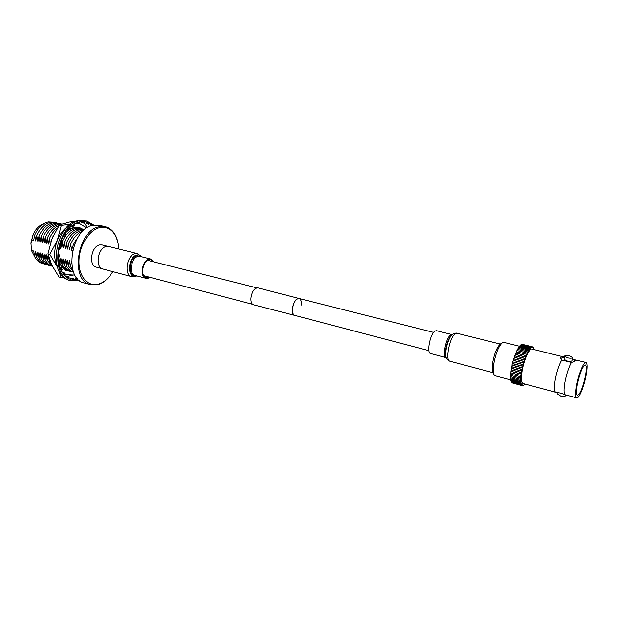 <?xml version="1.0" encoding="UTF-8"?>
<svg xmlns="http://www.w3.org/2000/svg" width="618" height="618" viewBox="0 0 618 618"><rect width="100%" height="100%" fill="white"/><g stroke="black" fill="none" stroke-linecap="round" stroke-linejoin="round"><path stroke-width="0.93" d="M301.352 305.053C301.576 301.352 300.827 299.166 299.089 298.502C295.806 298.788 293.604 302.248 292.499 308.884C292.291 312.561 293.04 314.732 294.747 315.381L428.907 350.653M300.039 298.741L257.837 287.857C254.284 288.081 251.974 291.518 250.916 298.185C250.761 301.893 251.619 304.095 253.48 304.782L295.69 315.628M299.151 298.262C295.767 298.556 293.511 302.117 292.368 308.938C292.159 312.723 292.924 314.956 294.686 315.628M556.022 392.306L555.767 392.283C554.199 391.464 554.014 387.331 555.219 379.885C556.787 371.65 558.958 365.022 561.723 360.016L571.364 362.418C568.637 367.471 566.482 374.129 564.883 382.403C563.678 389.587 563.763 393.712 565.13 394.771L576.826 397.907C579.035 398.857 584.164 386.196 586.15 375.087C587.471 367.509 587.401 363.291 585.957 362.442C583.801 361.43 578.587 374.168 576.602 385.462C575.327 392.971 575.397 397.119 576.826 397.907M585.957 362.442L573.759 359.521M492.994 372.77L492.94 372.669C492.059 370.823 491.959 367.54 492.646 362.812C494.415 353.365 496.972 347.107 500.317 344.041L500.41 343.979M519.491 346.265L503.825 342.38L502.364 342.743C498.641 346.165 495.783 353.179 493.79 363.763C493.025 369.062 493.133 372.739 494.114 374.794L495.219 375.821L510.924 380.016M529.943 348.791L530.46 348.274M529.41 349.425L529.989 348.799M528.861 350.19L529.456 349.44M528.297 351.063L528.908 350.197M518.224 348.39L518.641 347.432L528.792 349.95M527.733 352.044L528.351 351.078M517.637 349.425L518.077 348.359L528.228 350.885M527.154 353.133L527.787 352.059M517.065 350.56L517.583 349.618M526.559 354.315L527.224 353.156M516.494 351.781L517.011 350.707M526.544 354.307L516.37 351.75L515.93 353.048L526.103 355.613L526.66 354.338M525.988 355.62L515.814 353.056L515.373 354.392L525.555 356.965L526.103 355.613M525.447 357.011L515.265 354.438L514.84 355.806L525.022 358.386L525.555 356.965M524.929 358.463L514.74 355.883L514.323 357.274L524.504 359.869L525.022 358.386M524.419 359.97L514.238 357.382L513.828 358.795L524.01 361.391L524.504 359.869M523.94 361.515L513.759 358.919L513.357 360.348L523.546 362.959L524.01 361.391M523.546 362.959L513.303 360.487L512.878 361.406L512.917 361.924L523.106 364.543L523.492 363.09L513.357 360.348M522.38 384.929L522.032 385.516L522.071 384.674L521.716 385.176L521.013 383.392L520.688 377.644L521.592 370.398L523.067 364.69L512.917 361.924M522.689 366.142L512.515 363.515L512.878 362.071M522.295 367.888L512.113 365.253L522.303 367.749L512.144 365.114L512.075 364.589L512.515 363.515L522.697 366.142M511.781 366.698L521.955 369.34L511.781 366.698L512.113 365.253M521.6 370.877L511.472 368.266L511.812 366.706M521.322 372.407L511.21 369.811L511.526 368.282M521.082 373.89L510.986 371.318L511.279 369.827M510.931 372.693L511.078 371.341M510.823 374.052L510.924 372.816L521.067 375.489M510.769 375.342L510.808 374.191M510.762 376.54L510.738 375.512M510.8 377.644L510.715 376.748M510.893 378.656L510.738 377.907M511.024 379.552L510.823 378.958M511.21 380.333L510.939 380.696L510.947 379.908M521.206 384.11L511.14 381.414L511.125 380.75M521.438 384.705L511.395 382.017L511.349 381.476M521.716 385.176L511.619 382.079M522.032 385.516L511.943 382.557M524.999 384.064L523.199 385.756L522.751 385.084L522.388 385.732L522.411 384.952M522.388 385.732L512.314 382.913M577.297 384.705C576.2 391.155 576.262 394.717 577.49 395.396C580.256 394.045 582.921 387.509 585.493 375.798C586.621 369.301 586.567 365.694 585.323 364.96C582.573 366.273 579.9 372.855 577.297 384.705M558.093 392.546L557.807 394.168L560.665 396.038C563.462 396.648 565.122 396.517 565.648 395.651L565.779 394.956M567.478 357.83C570.321 358.409 571.998 358.309 572.515 357.528L569.572 355.806C566.745 355.234 565.068 355.335 564.551 356.115L567.478 357.83M564.551 356.115L563.995 359.259L566.915 360.982C569.75 361.561 571.426 361.46 571.951 360.673L572.515 357.528M572.168 359.437L574.246 359.545L575.597 360.433C575.373 361.144 573.96 361.808 571.364 362.418M564.381 357.096L531.982 349.07C529.302 347.949 523.77 360.201 522.063 371.24C520.982 378.579 521.322 382.681 523.106 383.554L555.767 392.283M561.723 360.016L560.68 357.791C560.935 356.825 562.164 356.601 564.373 357.111M534.099 349.595L533.651 348.405M533.844 348.459L533.566 348.876L533.388 347.818M533.612 347.872L533.311 348.351L533.079 347.355M533.326 347.416L533.01 347.949L532.716 347.015M533.01 347.084L532.677 347.679L532.654 346.883L522.55 344.419M532.307 347.54L532.654 346.883M531.859 347.517L531.843 346.876L521.546 344.635M531.426 347.64L531.387 347.061L521.298 344.574L521.028 344.952M530.955 347.895L530.908 347.386L520.804 344.89L520.487 345.392M525.362 357.057L515.265 354.438M524.86 358.486L514.74 355.883M514.323 357.274L524.373 359.977M513.828 358.795L523.909 361.522M522.658 366.289L512.476 363.662M521.963 369.479L511.789 366.837M521.669 371.047L511.503 368.398M521.422 372.577L511.264 369.919M521.221 374.06L511.071 371.395M531.897 347.525L532.26 346.814L532.268 347.532M531.457 347.648L531.843 346.876M530.993 347.903L531.387 347.061M530.499 348.289L530.908 347.386M518.803 347.471L519.205 346.613L529.34 349.124M519.375 346.652L519.753 345.918L529.881 348.421M519.939 345.964L520.286 345.338L530.406 347.841M522.048 344.458L532.26 346.814M575.358 360.827L574.215 359.722M564.334 357.358L560.696 358.278M54.175 222.333L48.343 221.97C42.495 223.392 37.945 227.779 34.693 235.134L35.72 240.966L36.748 235.659L37.922 241.53L38.957 236.215L39.985 242.063L41.027 236.74L42.055 242.596L43.098 237.273L44.125 243.137L45.184 237.799L46.211 243.67L47.269 238.332L48.297 244.21L49.37 238.865L50.259 243.755M56.3 222.851L50.39 222.465C44.558 223.894 40.008 228.297 36.748 235.659M58.424 223.361L52.592 222.998C46.759 224.434 42.217 228.845 38.957 236.215M60.487 223.855L54.654 223.5C48.83 224.944 44.287 229.355 41.027 236.74M61.738 224.11L56.725 224.002C50.908 225.446 46.365 229.873 43.098 237.273M61.29 224.264L58.803 224.504C52.986 225.956 48.451 230.39 45.184 237.799M59.034 225.539C53.998 227.571 50.073 231.835 47.269 238.332M57.459 228.034C54.029 230.56 51.333 234.168 49.37 238.865M53.503 235.334L51.572 239.884M79.305 228.413L73.503 228.065L69.656 229.564C72.592 227.934 75.458 227.447 78.254 228.096L78.254 228.096M68.003 230.638L64.983 233.38M60.294 243.283L60.958 247.486L62.07 242.094L63.09 248.034L64.21 242.642L65.23 248.59L66.358 243.183L67.377 249.139L68.505 243.731L69.525 249.695L70.668 244.28L71.688 250.251L72.6 250.491M81.429 228.923L75.628 228.583C70.112 229.996 65.701 234.237 62.403 241.314L61.375 240.263L60.989 241.283L61.452 240.842M62.372 241.368L62.07 242.094M83.561 229.44L77.76 229.1C72.005 230.607 67.486 235.118 64.21 242.642M84.535 229.61L79.9 229.618C74.152 231.132 69.633 235.651 66.358 243.183M84.218 229.881L82.047 230.135C76.3 231.657 71.788 236.192 68.505 243.731M77.265 238.478C74.562 241.738 72.7 245.663 71.688 250.251M83.005 230.985C77.76 232.909 73.642 237.335 70.668 244.28M71.518 261.352L70.421 266.443L72.924 270.174M70.421 266.443L69.409 260.518L68.281 265.864L73.449 271.727M68.281 265.864L67.269 259.954L66.141 265.284C67.941 268.892 70.421 271.163 73.596 272.113M66.141 265.284L65.129 259.382L64.009 264.713C66.072 268.784 68.953 271.14 72.654 271.789M64.009 264.713L62.997 258.818L61.885 264.133C63.955 268.204 66.837 270.56 70.545 271.217M61.885 264.133L60.873 258.247L59.923 262.967M67.362 270.406L65.323 269.602L59.884 263.801C61.954 267.718 64.805 270.004 68.436 270.638M59.374 261.661L58.756 257.691L58.393 259.815M49.556 259.599L49.278 260.734L51.155 263.67M49.278 260.734L48.312 255.311M48.235 255.018L47.192 260.17L52.175 265.825M47.192 260.17L46.172 254.338L45.122 259.614C46.906 263.067 49.34 265.3 52.422 266.312M45.122 259.614L44.102 253.789L43.051 259.05C45.16 263.067 48.073 265.416 51.804 266.095M43.051 259.05L42.032 253.241L40.989 258.494C43.098 262.503 46.018 264.852 49.757 265.539M40.989 258.494L39.969 252.692L38.934 257.938C41.051 261.947 43.971 264.295 47.71 264.983M38.934 257.938L37.914 252.144L36.74 257.351C38.88 261.375 41.831 263.724 45.601 264.396M36.74 257.351L35.72 251.565L34.701 256.794C36.825 260.788 39.753 263.137 43.499 263.832M34.701 256.794L33.673 251.016L31.418 250.414L35.241 257.776M44.025 223.646C39.39 225.191 35.736 228.845 33.078 234.608L30.954 242.743L31.418 250.414M118.671 248.969L118.115 243.5C115.442 231.696 109.371 226.397 99.9 227.609C89.177 229.796 79.073 245.817 78.957 261.329C78.679 276.879 88.235 287.293 98.749 284.025C102.742 282.805 106.396 280.186 109.703 276.169L112.839 271.65M109.316 276.632C105.948 280.68 102.24 283.322 98.192 284.566L90.545 284.705C69.772 280.904 77.312 229.95 99.367 226.767L105.462 226.767C111.974 228.652 116.161 234.029 117.999 242.905M105.462 226.767L99.119 225.269L92.994 225.253C70.861 228.39 63.399 279.12 84.264 282.959L90.545 284.705M107.617 246.335L102.063 244.952L99.544 244.967C91.132 246.42 88.389 265.701 96.346 267.146L101.885 268.614M50.939 241.669L51.472 239.398M31.402 239.846L33.666 240.433L34.693 235.134M30.9 243.43L33.333 234.044M69.672 229.27C74.044 226.76 78.115 226.582 81.893 228.745L82.472 229.116M71.549 271.549L65.593 270.406L59.714 263.894M64.929 274.531L73.465 275.025L67.625 276.37M63.646 277.073L60.873 277.497L59.034 270.939M60.873 277.497L59.034 276.98L51.812 265.076L47.98 253.882L49.849 254.377L57.366 240.317L61.29 225.416L70.344 224.241M47.98 253.882L51.943 238.934L59.421 224.96L61.29 225.416M79.343 222.202L80.842 221.707M59.421 224.96L68.683 222.248L76.308 221.005M84.342 222.874L87.208 227.671M74.755 274.655L73.465 275.025L74.732 274.616M57.536 267.277L49.849 254.377M68.042 226.18C63.484 229.324 59.923 234.037 57.366 240.317C53.851 249.966 53.797 258.71 57.188 266.543L57.489 267.154M86.744 227.965L79.351 223.492M76.385 223.26L75.805 223.291M58.78 261.499L58.331 259.892M65.269 232.94L67.787 230.584M67.995 230.638L64.99 233.357M58.293 259.398L58.919 261.538M79.459 280.479L69.471 280.278C47.401 276.169 55.048 223.515 78.44 220.417L86.342 220.811L93.72 225.114M70.923 280.688C48.876 276.586 56.547 223.878 79.915 220.765L86.342 220.811M76.377 223.028L76.393 223.546L77.876 223.901L78.625 223.67L78.579 222.21L83.067 221.553L82.851 223.021L83.577 223.067L83.801 221.576L88.011 222.511L85.384 221.762M70.552 279.398L68.606 278.556L69.177 277.196L68.544 276.818L67.957 278.2L64.419 275.311L65.199 274.122L64.681 273.504L63.886 274.709L63.368 274.091L61.143 270.468L62.094 269.525L61.723 268.699L60.765 269.657L59.011 264.319L60.062 263.685L59.876 262.72L58.81 263.353L58.185 257.258L59.274 256.988L59.552 255.466L59.289 254.871L58.2 255.134L58.733 249.749L59.784 249.865L59.985 248.791L58.919 248.675L59.127 247.594L60.618 242.31L61.561 242.804L61.947 241.785L60.989 241.283M61.375 240.263L63.716 235.443L64.496 236.285L65.037 235.388L64.249 234.539L64.79 233.643L64.249 234.539M64.79 233.643L67.818 229.61L68.374 230.73L69.038 230.02L68.467 228.884L69.131 228.173L68.467 228.884M69.131 228.173L72.63 225.191L72.939 226.512L73.673 226.034L73.357 224.689L74.09 224.21L77.829 222.457L77.876 223.901M88.212 224.21L86.08 223.561L88.212 224.21L88.675 222.797L92.352 225.23L89.185 223.554M77.412 278.54L75.69 278.131L75.612 279.56L77.057 279.962L73.418 280.031L73.751 278.594L73.04 278.479L72.7 279.931L71.989 279.815L72.329 278.355L70.877 277.953L70.537 279.39M75.612 279.56L73.488 279.707M64.681 273.504L64.164 272.886L62.48 272.808M68.544 276.818L66.443 276.037L66.087 276.887M70.877 277.953L73.751 278.594M75.69 278.131L76.833 277.853M59.985 248.791L60.185 247.718L59.135 247.594L58.919 248.675M73.673 226.034L74.399 225.555L74.09 224.226L73.357 224.689M79.336 221.986L78.579 222.21M83.577 223.067L84.311 223.106L84.527 221.638L83.801 221.576M87.555 223.909L88.011 222.511M77.845 279.012L77.69 279.977L77.057 279.977L77.142 278.54M67.323 277.822L67.957 278.2M64.164 272.886L63.376 274.075L63.886 274.709M61.723 268.699L61.36 267.88L60.41 268.822L60.765 269.657M59.876 262.72L59.691 261.746L58.64 262.372L58.81 263.353M59.282 255.929L58.177 256.2L58.185 255.134L58.177 256.2M59.289 254.871L58.223 254.585M59.552 255.466L58.447 255.736M59.691 261.746L58.501 261.422M60.046 262.302L58.98 262.936M61.36 267.88L59.907 267.486M61.808 268.366L60.842 269.324M64.681 273.264L63.893 274.477M67.903 276.447L67.331 277.806M68.482 276.702L67.903 278.085M73.04 278.479L72.607 279.946M72.947 278.486L72.329 278.355M77.752 278.903L77.69 279.977M90.236 226.118L90.892 224.882M86.08 223.561L86.535 222.163M88.868 224.512L89.324 223.113M88.807 224.427L89.262 223.013M82.851 223.021L81.375 222.673L81.53 221.623M84.21 223.144L84.427 221.661M78.625 223.67L79.382 223.446L79.336 222.009M79.266 223.623L79.22 222.163M72.939 226.512L71.441 226.088M74.299 225.856L73.99 224.512M67.13 230.421L68.374 230.73M69.038 230.02L69.695 229.309L69.139 228.189M69.633 229.726L69.061 228.59M63.407 236.006L64.496 236.285M65.037 235.388L65.578 234.492L64.797 233.65M65.57 235.002L64.79 234.152M60.541 242.542L61.561 242.804M61.947 241.785L62.333 240.765L61.391 240.271M60.185 247.718L59.166 247.447M60.348 248.32L59.289 248.204M149.116 277.096L146.111 277.582C140.186 276.547 142.488 261.182 148.783 259.884L150.676 259.838L153.079 261.715M106.157 246.497L108.691 246.482L137.513 253.666L135.041 253.712C126.736 255.319 123.778 275.249 131.603 276.632L102.889 269C94.886 267.555 97.698 247.996 106.157 246.497M149.904 277.304L148.111 278.231L145.91 278.301C139.506 277.188 142.001 260.557 148.807 259.158L150.854 259.104L153.867 261.908M446.157 357.652C442.024 357.258 445.98 337.474 450.723 334.941L452.09 334.601L436.486 330.692L435.072 331.009C430.19 333.481 426.327 353.102 430.607 353.542L446.211 357.667M136.64 275.852L136.03 276.076C126.906 279.375 127.555 257.049 136.717 255.079C138.641 254.608 140.255 255.172 141.553 256.779M136.114 275.713C127.71 278.139 128.668 257.536 137.103 255.744L141.028 256.648M145.91 278.301L135.103 275.45C128.637 274.307 131.086 257.791 137.945 256.431L140.008 256.393L150.854 259.104M452.747 334.176L452.924 334.06C455.049 333.117 456.424 332.863 457.042 333.295L455.412 333.689C449.734 336.748 444.914 360.734 449.865 361.19L492.917 372.631M449.865 361.19C448.081 360.402 446.93 359.359 446.397 358.069C444.018 353.589 448.259 337.127 452.507 334.353L451.82 334.856C447.795 337.49 443.794 353.048 446.041 357.297L446.451 358.185M252.538 304.288L143.724 275.682M433.604 332.399L299.089 298.502M256.771 287.841L147.671 260.348M565.13 394.771L560.634 393.087L555.937 392.306M500.317 344.041L502.364 342.743M521.638 370.924L511.472 368.266M521.368 372.469L511.21 369.811M521.144 373.983L510.986 371.318M520.959 375.435L510.816 372.77M520.827 376.833L510.684 374.16M520.735 378.154L510.607 375.474M520.696 379.398L510.576 376.717M520.704 380.557L510.592 377.868M520.758 381.607L510.661 378.919M520.858 382.557L510.777 379.861M521.013 383.392L510.939 380.696M527.1 353.071L516.934 350.522M527.664 351.928L517.505 349.394M492.94 372.669L494.114 374.794M141.731 256.818L137.513 253.666M136.817 275.898L135.257 276.555L131.603 276.632M457.042 333.295L500.271 344.064"/></g></svg>
